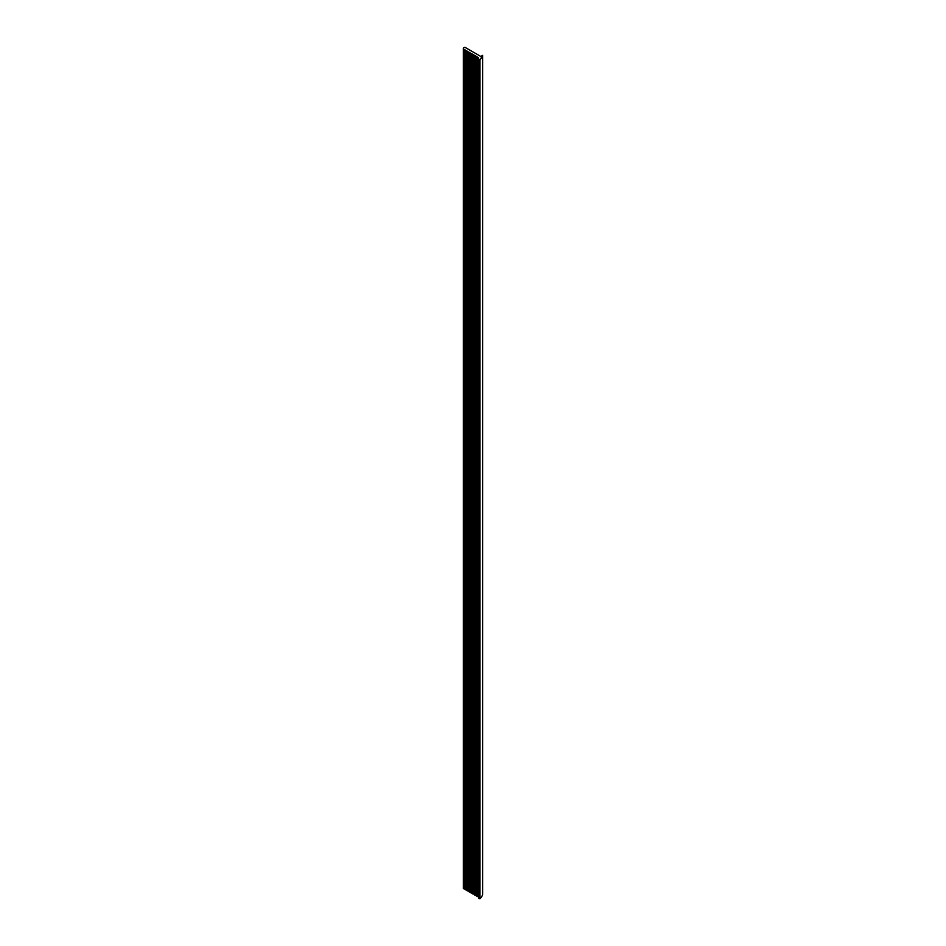 <?xml version="1.0" encoding="UTF-8"?>
<svg xmlns="http://www.w3.org/2000/svg" width="946" height="946" viewBox="0 0 946 946"><rect width="100%" height="100%" fill="white"/><g stroke="black" fill="none" stroke-linecap="round" stroke-linejoin="round"><path stroke-width="1.42" d="M479.977 55.98L464.935 47.3L463.374 48.069L463.374 888.507L476.287 895.377L478.12 896.536L478.664 898.038A1.029 0.591 0 0 0 478.936 898.345L479.953 898.676A17.466 10.087 0 0 0 482.626 894.419L482.626 55.376L480.686 56.701L479.977 55.98M463.374 49.464L476.287 56.346L478.12 57.505L478.664 59.007A1.029 0.591 0 0 0 478.936 59.314L479.953 59.645A17.466 10.087 0 0 0 482.626 55.388L482.626 894.419M466.792 50.859L466.792 889.89M467.028 51.001L467.028 890.032M467.076 51.616L467.076 890.647M467.572 51.9L467.572 890.931M468.637 51.924L468.637 890.966M468.885 52.065L468.885 891.108M468.932 52.68L468.932 891.723M469.417 52.964L469.417 892.007M470.493 53L470.493 892.031M470.73 53.142L470.73 892.173M470.777 53.756L470.777 892.788M471.274 54.04L471.274 893.071M472.338 54.064L472.338 893.095M472.586 54.206L472.586 893.237M472.633 54.821L472.633 893.864M473.118 55.105L473.118 894.136M474.194 55.128L474.194 894.171M474.443 55.27L474.443 894.313M474.49 55.897L474.49 894.928M474.975 56.181L474.975 895.212M476.039 56.204L476.039 895.235M476.287 56.346L476.287 895.377M476.335 56.961L476.335 895.992M476.819 57.245L476.819 896.276M477.647 57.268L477.647 896.3M478.12 57.505L478.12 896.536M478.664 59.007L478.664 898.038M478.936 59.314L478.936 898.345M479.563 59.669L479.563 898.7M479.953 59.645L479.953 898.676M463.871 49.76L463.871 888.802M464.935 49.795L464.935 888.826M465.184 49.925L465.184 888.968M465.231 50.552L465.231 889.583M465.716 50.836L465.716 889.867"/></g></svg>
